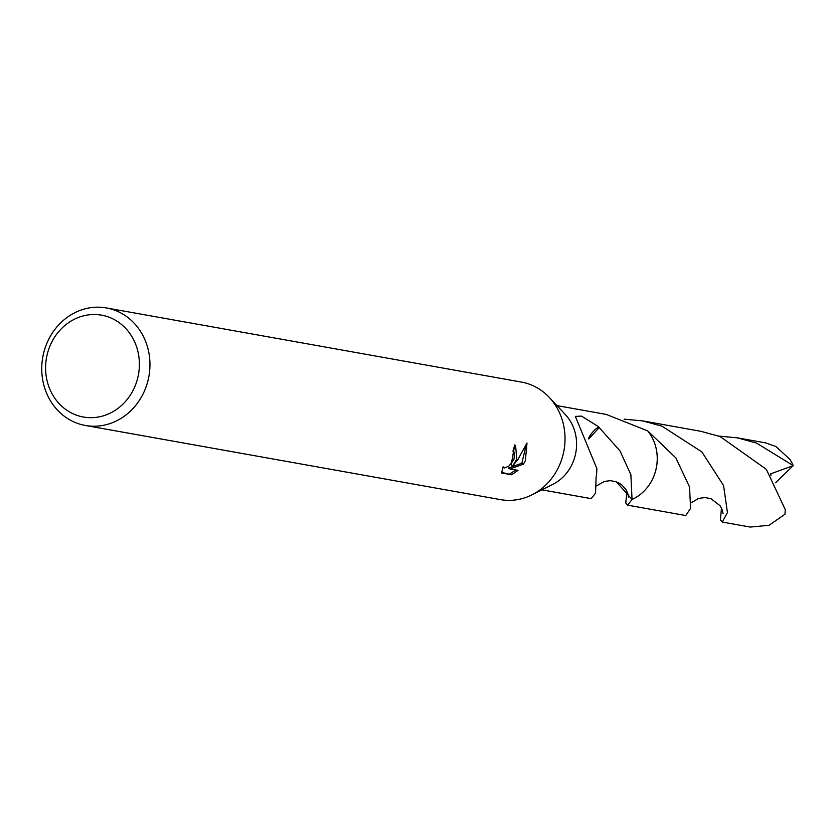 <?xml version="1.0" encoding="UTF-8"?>
<svg xmlns="http://www.w3.org/2000/svg" width="835" height="835" viewBox="0 0 835 835"><rect width="100%" height="100%" fill="white"/><g stroke="black" fill="none" stroke-linecap="round" stroke-linejoin="round"><path stroke-width="1.25" d="M106.348 307.938L521.416 382.075A59.692 53.92 100.1 0 1 549.315 397.439A59.692 53.92 100.1 0 1 558.792 466.723A59.692 53.92 100.1 0 1 531.916 494.863A59.692 53.92 100.1 0 1 500.426 499.612L85.358 425.464A59.692 53.92 100.1 0 1 47.981 340.826A59.692 53.92 100.1 0 1 106.348 307.938A59.692 53.92 100.1 0 1 143.724 392.575A59.692 53.92 100.1 0 1 85.358 425.464M549.315 397.439L565.326 414.536A42.783 38.65 100.1 0 1 572.121 464.187A42.783 38.65 100.1 0 1 552.853 484.352L531.916 494.863M527 442.999L525.361 460.743L523.451 464.114L509.966 468.946L518.024 470.387L511.552 474.76L501.605 472.986L503.14 466.828L504.361 467.965L508.776 466.18L513.306 460.607L514.11 458.739L514.433 452.413L512.93 451.13A59.692 53.92 -79.9 0 0 514.673 445.003L515.581 445.316L516.781 459.219L512.794 465.763L517.971 459.427L527 442.988M133.986 388.525A51.739 46.739 100.1 0 1 70.631 412.553A51.739 46.739 100.1 0 1 50.998 343.676A51.739 46.739 100.1 0 1 114.353 319.638A51.739 46.739 100.1 0 1 133.986 388.525M632.064 499.466L632.064 499.476A42.804 38.66 100.1 0 0 647.699 430.87L647.699 430.881A42.794 38.66 100.1 0 1 652.782 478.601A42.794 38.66 100.1 0 1 632.053 499.476L627.586 505.165L685.744 515.539L690.597 508.348L689.522 486.909L675.849 457.872L647.668 430.87A42.783 38.65 100.1 0 1 652.772 478.601A42.783 38.65 100.1 0 1 632.043 499.455L616.355 481.816L610.458 480.657L604.425 481.419L596.649 485.803M541.925 489.842L591.17 498.641L595.564 493.078L596.138 476.075A42.783 38.65 -79.9 0 0 596.555 475.47L596.868 468.612L575.357 416.404L581.504 416.091L598.778 426.862A42.783 38.65 100.1 0 1 599.186 427.593L620.019 450.921L630.874 474.687L632.043 499.455M501.647 472.391L511.552 474.771M514.725 445.013L511.177 464.897L512.794 465.763M509.882 473.852L515.821 469.99M509.966 468.946L508.338 468.07L521.865 463.258L526.113 445.191M521.865 463.258L523.462 464.114M647.668 430.87L606.22 414.411L556.966 405.612M588.727 438.97L599.186 427.593M598.778 426.862A28.526 25.76 -79.9 0 0 588.456 438.469M624.1 419.16L642.647 420.892L661.967 426.163L701.828 451.871L723.569 485.532L727.442 512.565L722.254 522.052L720.386 519.913L721.482 508.087M722.254 522.052L750.321 527.062L769.014 525.298L784.984 514.214L785.244 509.59L766.332 469.322L720.114 436.559L700.795 431.288L642.647 420.892M627.586 505.165L625.791 503.025L626.887 491.199M718.789 436.068L737.305 437.822L756.541 443.072L793.25 465.638L775.538 482.755M737.305 437.822L765.371 442.832L776.007 446.548L790.004 459.532A42.783 38.65 100.1 0 1 793.25 465.638M793.208 465.627L770.621 473.883L771.039 475.564M503.87 467.798L502.962 467.308M723.058 513.546L722.327 510.112L720.114 505.749L710.982 498.714L705.043 497.535L698.624 498.401L691.286 502.733M628.369 497.138L628.066 494.33L625.989 489.613L621.668 484.801L618.161 482.567"/></g></svg>

